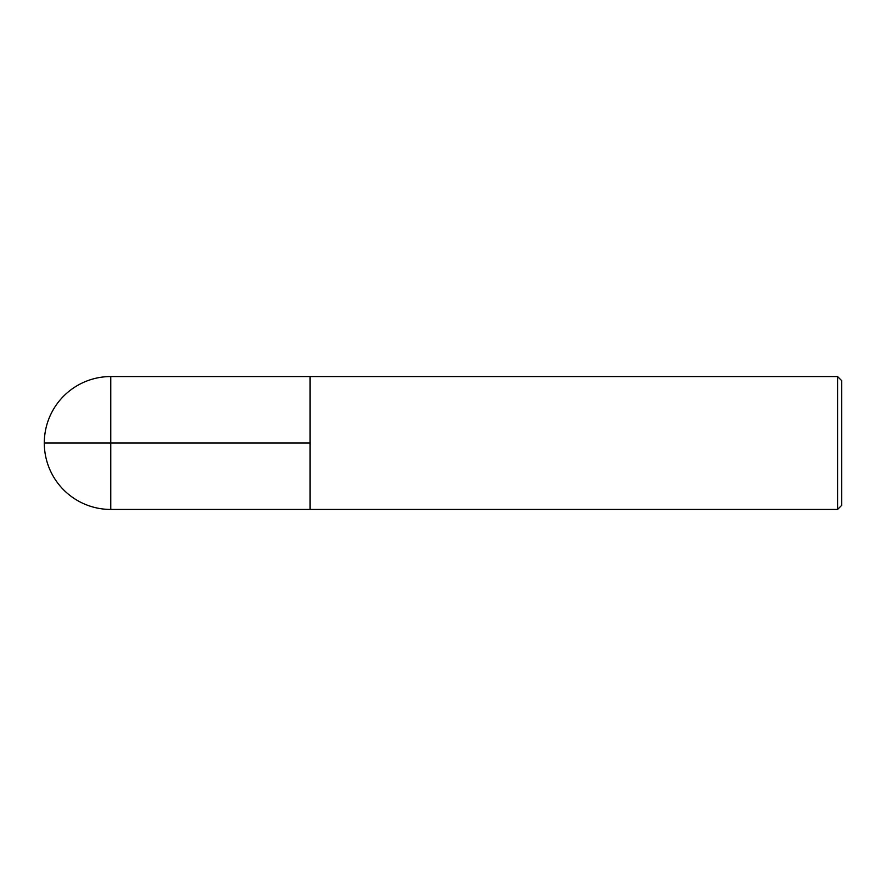 <?xml version="1.0" encoding="UTF-8"?>
<svg xmlns="http://www.w3.org/2000/svg" width="886" height="886" viewBox="0 0 886 886"><rect width="100%" height="100%" fill="white"/><g stroke="black" fill="none" stroke-linecap="round" stroke-linejoin="round"><path stroke-width="1.33" d="M837.58 376.55L837.58 509.45L841.7 505.33L841.7 380.67L837.58 376.55L310.1 376.55L310.1 509.428L310.1 376.55L110.761 376.55A66.45 66.45 0 0 0 44.3 443A66.45 66.45 0 0 0 110.761 509.45L110.761 376.55M310.1 443L44.3 443L310.1 443M837.58 509.45L110.761 509.45"/></g></svg>
